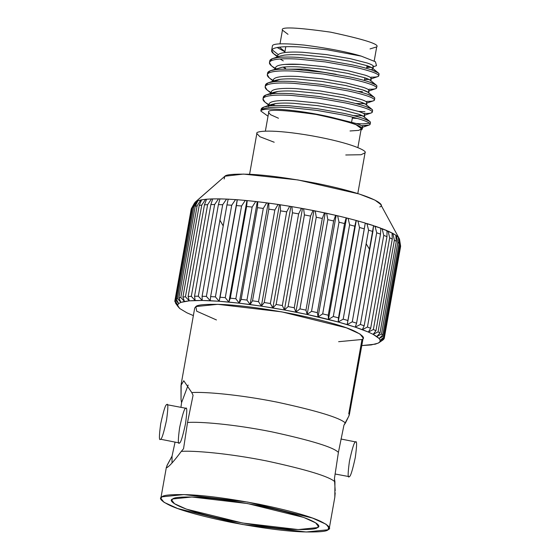 <?xml version="1.0" encoding="UTF-8"?>
<svg xmlns="http://www.w3.org/2000/svg" width="560" height="560" viewBox="0 0 560 560"><rect width="100%" height="100%" fill="white"/><g stroke="black" fill="none" stroke-linecap="round" stroke-linejoin="round"><path stroke-width="0.84" d="M197.386 200.907L195.818 201.677L192.591 207.431L193.781 206.815L197.386 200.907L193.781 206.815L192.57 207.438L176.253 299.11L178.654 303.562L175.448 299.761L174.937 300.524L177.702 304.99L174.79 301.301L178.066 306.656L175.497 303.079L178.066 306.656L177.702 304.99L178.654 303.562L180.915 302.379L177.464 298.48L176.253 299.11L177.464 298.48L193.781 206.815L177.464 298.48L180.915 302.379L184.457 301.476L180.81 297.472L178.92 297.955L180.915 302.379L178.92 297.955L180.81 297.472L197.127 205.807L195.237 206.29L178.92 297.955L195.237 206.29L197.127 205.807L200.858 199.962L197.946 200.711L195.237 206.29L197.946 200.711L197.386 200.907L200.858 199.962L197.127 205.807L180.81 297.472L184.457 301.476L189.231 300.846L185.444 296.751L182.896 297.087L184.457 301.476L182.896 297.087L185.444 296.751L201.761 205.086L199.213 205.422L182.896 297.087L199.213 205.422L201.761 205.086L205.576 199.304L201.656 199.815L199.213 205.422L201.656 199.815L200.858 199.962L205.576 199.304L201.761 205.086L185.444 296.751L189.231 300.846L195.167 300.51L191.303 296.331L188.132 296.513L189.231 300.846L188.132 296.513L191.303 296.331L207.62 204.666L204.449 204.841L188.132 296.513L204.449 204.841L207.62 204.666L211.484 198.933L206.605 199.213L204.449 204.841L206.605 199.213L205.576 199.304L211.484 198.933L207.62 204.666L191.303 296.331L195.167 300.51L202.202 300.468L198.31 296.212L194.558 296.233L195.167 300.51L194.558 296.233L198.31 296.212L214.627 204.547L210.875 204.568L194.558 296.233L210.875 204.568L214.627 204.547L218.505 198.863L212.73 198.898L210.875 204.568L212.73 198.898L211.484 198.933L218.505 198.863L214.627 204.547L198.31 296.212L202.202 300.468L210.238 300.72L206.381 296.401L202.09 296.268L202.202 300.468L202.09 296.268L206.381 296.401L222.698 204.729L218.407 204.596L202.09 296.268L218.407 204.596L222.698 204.729L226.555 199.087L219.954 198.877L218.407 204.596L219.954 198.877L218.505 198.863L226.555 199.087L222.698 204.729L206.381 296.401L210.238 300.72L219.163 301.259L215.404 296.884L210.637 296.597L210.238 300.72L210.637 296.597L215.404 296.884L231.721 205.219L226.954 204.925L210.637 296.597L226.954 204.925L231.721 205.219L235.522 199.605L228.186 199.164L226.954 204.925L228.186 199.164L226.555 199.087L235.522 199.605L231.721 205.219L215.404 296.884L219.163 301.259L228.872 302.085L225.26 297.668L220.08 297.227L219.163 301.259L220.08 297.227L225.26 297.668L241.577 206.003L236.397 205.562L220.08 297.227L236.397 205.562L241.577 206.003L245.287 200.417L237.307 199.738L236.397 205.562L237.195 199.955L219.163 301.259L237.195 199.955L235.522 199.605L245.287 200.417L241.577 206.003L225.26 297.668L228.872 302.085L239.232 303.184L235.83 298.739L230.3 298.151L228.872 302.085L230.3 298.151L235.83 298.739L252.147 207.067L246.617 206.486L230.3 298.151L246.617 206.486L252.147 207.067L255.724 201.502L247.212 200.599L246.617 206.486L246.904 200.781L228.872 302.085L246.904 200.781L245.287 200.417L255.724 201.502L252.147 207.067L235.83 298.739L239.232 303.184L250.11 304.542L246.967 300.076L241.157 299.355L239.232 303.184L241.157 299.355L246.967 300.076L263.284 208.411L257.474 207.683L241.157 299.355L257.474 207.683L263.284 208.411L266.7 202.853L257.768 201.74L257.474 207.683L257.768 201.74L257.264 201.88L239.232 303.184L257.264 201.88L255.724 201.502L266.7 202.853L263.284 208.411L246.967 300.076L250.11 304.542L261.366 306.138L258.531 301.672L252.518 300.818L250.11 304.542L252.518 300.818L258.531 301.672L274.848 210.007L268.835 209.153L252.518 300.818L268.835 209.153L274.848 210.007L278.075 204.449L268.828 203.14L268.835 209.153L268.828 203.14L268.142 203.238L250.11 304.542L268.142 203.238L266.7 202.853L278.075 204.449L274.848 210.007L258.531 301.672L261.366 306.138L272.846 307.958L270.361 303.499L264.236 302.533L261.366 306.138L264.236 302.533L270.361 303.499L286.678 211.834L280.553 210.861L264.236 302.533L280.553 210.861L286.678 211.834L289.688 206.269L280.259 204.778L280.553 210.861L280.259 204.778L279.398 204.834L261.366 306.138L279.398 204.834L278.075 204.449L289.688 206.269L286.678 211.834L270.361 303.499L272.846 307.958L284.41 309.967L282.317 305.536L276.143 304.465L272.846 307.958L276.143 304.465L282.317 305.536L298.634 213.871L292.46 212.793L276.143 304.465L292.46 212.793L298.634 213.871L301.406 208.299L291.907 206.64L292.46 212.793L291.907 206.64L290.878 206.654L272.846 307.958L290.878 206.654L289.688 206.269L301.406 208.299L298.634 213.871L282.317 305.536L284.41 309.967L295.897 312.158L294.238 307.762L288.106 306.593L284.41 309.967L288.106 306.593L294.238 307.762L310.555 216.09L304.423 214.921L288.106 306.593L304.423 214.921L310.555 216.09L313.061 210.497L303.618 208.698L304.423 214.921L303.618 208.698L302.442 208.67L284.41 309.967L302.442 208.67L301.406 208.299L315.245 210.931L316.267 217.224L299.95 308.889L305.963 310.135L307.167 314.482L318.073 316.918L317.352 312.634L311.528 311.332L307.167 314.482L311.528 311.332L317.352 312.634L333.662 220.962L327.845 219.66L311.528 311.332L327.845 219.66L333.662 220.962L335.587 215.299L326.634 213.297L327.845 219.66L326.634 213.297L325.199 213.178L307.167 314.482L325.199 213.178L324.506 212.842L322.28 218.463L305.963 310.135L322.28 218.463L316.267 217.224L322.28 218.463L324.506 212.842L326.634 213.297L315.245 210.931L335.587 215.299L333.662 220.962L317.352 312.634L318.073 316.918L328.461 319.438L328.237 315.217L322.693 313.873L318.073 316.918L322.693 313.873L328.237 315.217L344.554 223.552L339.01 222.208L322.693 313.873L339.01 222.208L344.554 223.552L346.171 217.847L337.638 215.775L339.01 222.208L337.638 215.775L336.098 215.621L318.073 316.918L336.098 215.621L335.587 215.299L346.171 217.847L344.554 223.552L328.237 315.217L328.461 319.438L338.205 322L338.492 317.863L333.291 316.498L328.461 319.438L333.291 316.498L338.492 317.863L354.809 226.198L349.608 224.826L333.291 316.498L349.608 224.826L354.809 226.198L356.111 220.444L348.11 218.337L349.608 224.826L348.11 218.337L346.493 218.134L328.461 319.438L346.493 218.134L346.171 217.847L356.111 220.444L338.492 317.863L338.205 322L347.179 324.583L347.984 320.53L343.189 319.151L338.205 322L343.189 319.151L347.984 320.53L364.301 228.865L359.506 227.486L343.189 319.151L359.506 227.486L364.301 228.865L365.281 223.055L357.91 220.934L359.506 227.486L357.91 220.934L356.237 220.703L338.205 322L356.111 220.444L365.281 223.055L347.179 324.583L355.264 327.138L356.58 323.183L352.261 321.818L347.179 324.583L352.261 321.818L356.58 323.183L372.89 231.518L368.578 230.153L352.261 321.818L368.578 230.153L372.89 231.518L373.562 225.645L366.919 223.545L368.578 230.153L366.919 223.545L365.211 223.279L373.562 225.645L356.58 323.183L355.264 327.138L362.348 329.644L364.168 325.794L360.381 324.457L355.264 327.138L360.381 324.457L364.168 325.794L380.485 234.122L376.698 232.785L360.381 324.457L376.698 232.785L380.485 234.122L380.842 228.193L375.018 226.135L376.698 232.785L375.018 226.135L373.296 225.841L380.842 228.193L380.485 234.122L364.168 325.794L362.348 329.644L368.354 332.059L370.657 328.321L367.451 327.026L362.348 329.644L367.451 327.026L370.657 328.321L386.974 236.649L383.768 235.361L367.451 327.026L383.768 235.361L386.974 236.649L387.03 230.65L382.102 228.662L383.768 235.361L382.102 228.662L380.38 228.34L387.03 230.65L386.974 236.649L370.657 328.321L368.354 332.059L373.184 334.362L375.956 330.729L373.373 329.504L368.354 332.059L373.373 329.504L375.956 330.729L392.273 239.064L389.69 237.832L373.373 329.504L389.69 237.832L392.273 239.064L392.042 232.995L388.073 231.105L389.69 237.832L388.073 231.105L386.379 230.762L392.042 232.995L392.273 239.064L375.956 330.729L373.184 334.362L376.789 336.518L379.995 332.997L378.07 331.849L373.184 334.362L378.07 331.849L379.995 332.997L396.312 241.332L394.387 240.177L378.07 331.849L394.387 240.177L396.312 241.332L395.815 235.193L392.854 233.422L394.387 240.177L392.854 233.422L392.042 232.995L395.815 235.193L396.312 241.332L379.995 332.997L376.789 336.518L379.12 338.492L382.732 335.09L381.486 334.033L376.789 336.518L381.486 334.033L382.732 335.09L399.049 243.418L397.803 242.368L381.486 334.033L397.803 242.368L399.049 243.418L398.3 237.209L396.389 235.585L397.803 242.368L396.389 235.585L395.815 235.193L398.3 237.209L399.049 243.418L382.732 335.09L379.12 338.492L380.149 340.27L384.118 336.98L383.572 336.028L379.12 338.492L383.572 336.028L384.118 336.98L400.435 245.308L399.889 244.363L383.572 336.028L399.889 244.363L400.435 245.308L399.462 239.029L398.622 237.573L399.889 244.363L398.3 237.209L399.462 239.029L400.435 245.308L384.118 336.98L380.149 340.27L379.848 341.817L378.238 343.126L371.168 344.939L361.802 345.576L375.333 344.169L378.763 342.825L384.146 338.639L384.3 337.813L380.149 340.27L384.3 337.813L384.146 338.639L379.848 341.817L383.67 339.36L379.848 341.817L380.149 340.27L379.12 338.492L373.184 334.362L368.354 332.059L355.264 327.138L338.205 322L307.167 314.482L305.963 310.135L299.95 308.889L295.897 312.158L307.167 314.482L284.41 309.967L261.366 306.138L239.232 303.184L219.163 301.259L202.202 300.468L189.231 300.846L180.915 302.379L178.654 303.562L176.253 299.11L192.57 207.438L195.818 201.677L191.254 208.859L174.937 300.524L175.448 299.761L191.765 208.096L195.223 202.125L197.386 200.907M383.74 338.94L383.67 339.36L383.74 338.94M382.963 339.948L378.763 342.825M166.726 466.151L172.053 456.099L167.174 465.136L166.537 467.698L167.251 467.418C169.855 465.801 174.538 460.453 181.3 451.381L183.547 448.735L187.523 422.506L193.067 395.276L187.523 422.506C199.024 421.484 233.142 424.109 271.747 431.83C311.528 440.489 333.746 447.349 338.401 452.417L343.945 425.187L345.415 423.031C340.004 417.802 317.31 410.858 277.347 402.192C238.672 394.457 204.022 391.657 191.772 392.574L193.067 395.276L191.772 392.574L183.771 380.744L180.992 385.413L181.041 399.448L181.566 402.647L181.041 399.448L181.174 384.111L194.712 308.042L195.881 306.565C197.225 304.773 205.583 304.066 220.962 304.43C238.805 305.095 262.836 308.28 293.048 313.985C322.581 320.124 342.846 325.717 353.843 330.771C362.831 335.237 365.547 338.142 361.984 339.493L348.747 413.868L361.984 339.493L338.632 341.698M180.957 407.295L181.566 402.647L180.957 407.295M172.053 456.099L175.028 442.267L172.053 456.099L172.004 462.959L172.053 456.099M188.16 385.035L181.566 402.647L188.16 385.035M185.633 408.394C187.194 406.525 187.145 411.663 185.486 423.815C182.686 436.688 180.684 443.079 179.48 442.981C177.919 444.857 177.975 439.712 179.634 427.56C182.427 414.687 184.429 408.296 185.633 408.394C187.194 406.525 187.145 411.663 185.486 423.815C182.686 436.688 180.684 443.079 179.48 442.981L160.545 439.229C161.756 439.327 163.751 432.936 166.551 420.063C168.21 407.911 168.259 402.766 166.705 404.642C165.494 404.544 163.492 410.935 160.699 423.808C159.04 435.96 158.984 441.098 160.545 439.229C158.984 441.098 159.04 435.96 160.699 423.808C163.492 410.935 165.494 404.544 166.705 404.642L186.004 408.296M191.772 392.574C204.022 391.657 238.672 394.457 277.347 402.192C317.31 410.858 340.004 417.802 345.415 423.031L348.054 417.739M349.272 415.135L363.146 338.023L360.003 334.019L346.325 327.796L281.764 311.857L217.791 304.318L195.881 306.565L196.672 311.178L216.454 319.949M328.118 529.753L306.208 532L242.235 524.461L177.674 508.522L163.996 502.299L160.846 498.295L162.015 496.825L183.925 494.571L247.898 502.11L312.459 518.049L326.137 524.272L329.287 528.276L328.118 529.753L328.699 526.491L328.118 529.753C331.681 528.395 328.965 525.49 319.977 521.031C308.98 515.977 288.715 510.377 259.182 504.238C228.97 498.533 204.946 495.348 187.096 494.69C171.724 494.319 163.359 495.033 162.015 496.825C158.452 498.176 161.168 501.081 170.156 505.547C181.153 510.601 201.418 516.194 230.951 522.333C261.163 528.038 285.187 531.223 303.037 531.888C318.409 532.252 326.774 531.545 328.118 529.753M329.287 528.276L334.824 497.175L334.95 481.838C329.532 476.609 306.845 469.665 266.882 460.999C228.207 453.264 193.557 450.464 181.3 451.381C174.538 460.453 169.855 465.801 167.251 467.418M349.461 413.595L348.824 416.15L343.945 425.187L338.401 452.417C333.746 447.349 311.528 440.489 271.747 431.83C233.142 424.109 199.024 421.484 187.523 422.506L183.547 448.735L181.3 451.381C193.557 450.464 228.207 453.264 266.882 460.999C306.845 469.665 329.532 476.609 334.95 481.838L334.425 478.646L338.401 452.417L334.425 478.646L335.202 490.728M384.3 337.813L400.617 246.148L399.532 239.351L400.617 246.148L384.146 338.639M193.368 315.595L186.942 312.83L179.746 308.532L174.79 301.301L191.107 209.636L174.79 301.301L177.702 304.99L174.937 300.524L191.254 208.859L191.765 208.096L175.448 299.761L178.654 303.562L177.702 304.99L178.066 306.656L179.746 308.532L186.942 312.83L193.368 315.595M175.896 303.639L178.066 306.656M175.889 303.632L175.497 303.079M191.254 208.859L191.765 208.096M172.774 498.953C173.943 497.392 181.223 496.776 194.607 497.098C210.14 497.672 231.056 500.444 257.355 505.414C310.695 516.124 323.862 525.889 317.359 527.618C316.19 529.179 308.91 529.795 295.526 529.48C279.993 528.899 259.077 526.127 232.778 521.164C179.438 510.447 166.271 500.682 172.774 498.953L171.759 500.241L174.496 503.72L186.403 509.138L242.599 523.012L298.291 529.578L317.359 527.618L318.374 526.337L315.637 522.851L303.73 517.433L247.534 503.559L191.842 497L172.774 498.953M224.147 178.997L224.875 176.225C226.128 174.552 233.926 173.894 248.262 174.237C264.908 174.853 287.322 177.821 315.497 183.141C372.645 194.621 386.75 205.086 379.785 206.934M399.462 239.029L380.625 204.351L374.955 200.109L359.156 193.984L297.983 179.949L243.467 174.083L224.875 176.225L195.251 202.104M224.875 176.225L195.818 201.677L224.875 176.225M223.216 225.932L219.758 219.975M366.156 243.775L369.684 249.543M315.245 210.931L313.929 210.854L295.897 312.158L299.95 308.889L316.267 217.224L315.245 210.931L313.061 210.497L310.555 216.09L294.238 307.762L295.897 312.158L313.929 210.854L313.061 210.497L315.245 210.931M335.188 492.842L334.81 497.231M335.034 473.991L349.293 476.651C350.497 476.742 352.499 470.351 355.292 457.478C356.958 445.326 357.007 440.188 355.446 442.057C357.007 440.188 356.958 445.326 355.292 457.478C352.499 470.351 350.497 476.742 349.293 476.651C347.732 478.52 347.781 473.375 349.447 461.23C352.24 448.35 354.242 441.959 355.446 442.057M166.705 404.642L167.377 404.775L166.705 404.642C168.259 402.766 168.21 407.911 166.551 420.063C163.751 432.936 161.756 439.327 160.545 439.229M366.744 67.431L371.091 67.312L366.744 67.431M372.953 68.978L371.259 69.811L372.953 68.978L372.442 68.138L366.968 65.667L349.867 61.264L326.179 57.218L302.204 54.873C294.763 54.488 288.799 54.579 284.319 55.139C288.799 54.579 294.763 54.488 302.204 54.873L326.179 57.218L349.867 61.264L366.968 65.667C371.049 67.06 373.044 68.166 372.953 68.971L373.415 66.381C373.499 65.576 371.504 64.477 367.43 63.077L350.322 58.681L326.634 54.628L302.666 52.283C295.218 51.898 289.261 51.989 284.781 52.549C280.371 53.13 278.019 54.152 277.732 55.615L277.501 56.91L277.732 55.608C278.019 54.152 280.371 53.13 284.781 52.549C289.261 51.989 295.218 51.898 302.666 52.283L326.634 54.628L350.322 58.681L367.43 63.077C371.504 64.477 373.499 65.576 373.415 66.381L372.638 67.004M278.082 57.001L278.411 57.456L278.082 57.001M280.133 59.003L283.276 60.893L280.133 59.003M364.588 79.541L368.935 79.422L364.588 79.541M273.763 80.668C269.227 78.351 267.078 76.37 267.309 74.725L267.617 72.982L270.508 70.686L275.653 69.629C280.77 69.041 287.581 68.985 296.086 69.475L323.484 72.303L350.553 77.077C358.841 78.883 365.351 80.605 370.09 82.257C365.351 80.605 358.841 78.883 350.553 77.077L323.484 72.303L296.086 69.475C287.581 68.985 280.77 69.041 275.653 69.629C270.62 70.245 267.939 71.365 267.617 72.996L267.309 74.725C267.631 73.101 270.312 71.974 275.345 71.365C280.462 70.77 287.273 70.714 295.778 71.204L323.176 74.032L350.245 78.813C358.533 80.612 365.043 82.341 369.782 83.993C374.444 85.631 376.712 86.94 376.607 87.913L376.915 86.184C377.02 85.211 374.752 83.902 370.09 82.257L376.257 85.12L370.286 80.241L364.812 77.777L347.711 73.374L324.023 69.321L300.048 66.983C292.607 66.598 286.643 66.682 282.163 67.242C286.643 66.682 292.607 66.598 300.048 66.983L324.023 69.321L347.711 73.374L364.812 77.777C368.893 79.17 370.888 80.269 370.797 81.081L371.259 78.491C371.35 77.686 369.355 76.58 365.274 75.187L348.173 70.784L324.485 66.738L300.51 64.393C293.062 64.008 287.105 64.092 282.625 64.659C278.215 65.233 275.87 66.255 275.576 67.725L275.345 69.02L275.576 67.711C275.87 66.255 278.215 65.233 282.625 64.659C287.105 64.092 293.062 64.008 300.51 64.393L324.485 66.738L348.173 70.784L365.274 75.187C369.355 76.58 371.35 77.686 371.259 78.491L370.482 79.114M275.926 69.111L276.255 69.566L275.926 69.111M357.84 91.399L362.411 91.651L357.84 91.399M271.614 92.778C267.078 90.461 264.922 88.48 265.153 86.835L265.461 85.092L268.359 82.796L273.497 81.739C278.614 81.144 285.425 81.095 293.93 81.585L321.328 84.406L348.397 89.187C356.685 90.986 363.195 92.715 367.934 94.367C363.195 92.715 356.685 90.986 348.397 89.187L321.328 84.406L293.93 81.585C285.425 81.095 278.614 81.144 273.497 81.739C268.464 82.355 265.783 83.475 265.461 85.106L265.153 86.835C265.475 85.204 268.156 84.084 273.189 83.468C278.306 82.873 285.117 82.824 293.622 83.314L321.02 86.142L348.089 90.916C356.377 92.715 362.887 94.444 367.626 96.096C372.288 97.741 374.556 99.05 374.451 100.023L374.759 98.294C374.864 97.321 372.596 96.012 367.934 94.367L374.101 97.23L368.13 92.351L362.656 89.88L345.555 85.484L321.867 81.431L297.892 79.086C290.451 78.701 284.487 78.792 280.007 79.352L275.646 80.276L273.231 81.774L280.007 79.352C284.487 78.792 290.451 78.701 297.892 79.086L321.867 81.431L345.555 85.484L362.656 89.88C366.737 91.28 368.732 92.379 368.641 93.184L369.103 90.601C369.194 89.789 367.199 88.69 363.118 87.297L346.017 82.894L322.329 78.841L298.354 76.503C290.913 76.111 284.949 76.202 280.469 76.762C276.059 77.343 273.714 78.365 273.42 79.828L273.189 81.123L273.42 79.821C273.714 78.365 276.059 77.343 280.469 76.762C284.949 76.202 290.913 76.111 298.354 76.503L322.329 78.841L346.017 82.894L363.118 87.297C367.199 88.69 369.194 89.789 369.103 90.601L368.333 91.217M273.77 81.214L274.099 81.669L273.77 81.214M355.691 103.509L364.623 103.635L355.691 103.509M371.945 109.333L372.603 110.397C372.715 109.424 370.44 108.115 365.785 106.477L371.945 109.333L365.974 104.454L360.5 101.99L343.399 97.587L319.711 93.541L295.736 91.196C288.295 90.811 282.331 90.895 277.851 91.462L273.49 92.386L271.075 93.877L277.851 91.462C282.331 90.895 288.295 90.811 295.736 91.196L319.711 93.541L343.399 97.587L360.5 101.99C364.581 103.383 366.576 104.489 366.485 105.294L366.947 102.704C367.038 101.899 365.043 100.793 360.962 99.4L343.861 94.997L320.173 90.951L296.198 88.606C288.757 88.221 282.793 88.312 278.313 88.872C273.903 89.453 271.558 90.475 271.264 91.938L270.802 94.528M270.809 94.514L271.264 91.938C271.558 90.475 273.903 89.453 278.313 88.872C282.793 88.312 288.757 88.221 296.198 88.606L320.173 90.951L343.861 94.997L360.962 99.4C365.043 100.793 367.038 101.899 366.947 102.704L366.177 103.327M271.621 93.324L271.95 93.779L271.621 93.324M353.535 115.619L362.467 115.738L353.535 115.619M369.789 121.443L370.447 122.507C370.559 121.534 368.284 120.225 363.629 118.58L369.789 121.443L363.818 116.564L358.351 114.1L341.243 109.697L317.555 105.644L293.58 103.306C286.139 102.914 280.175 103.005 275.702 103.565L271.334 104.496L268.919 105.987L275.702 103.565C280.175 103.005 286.139 102.914 293.58 103.306L317.555 105.644L341.243 109.697L358.351 114.1C362.425 115.493 364.42 116.592 364.336 117.404L364.791 114.814C364.882 114.002 362.887 112.903 358.806 111.51L341.705 107.107L318.017 103.054L294.042 100.716C286.601 100.331 280.637 100.415 276.157 100.975C271.754 101.556 269.402 102.578 269.108 104.048L268.646 106.631M268.653 106.624L269.108 104.048C269.402 102.578 271.754 101.556 276.157 100.975C280.637 100.415 286.601 100.331 294.042 100.716L318.017 103.054L341.705 107.107L358.806 111.51C362.887 112.903 364.882 114.002 364.791 114.814L364.021 115.43M357.315 118.44L352.317 118.146L357.315 118.44M278.075 56.455C273.539 54.138 271.383 52.157 271.614 50.512C271.943 48.881 274.617 47.761 279.657 47.145C284.767 46.557 291.578 46.501 300.083 46.991L327.481 49.819L361.228 56.119C346.983 51.842 327.957 48.153 304.143 45.073C282.618 43.085 272.034 43.456 272.384 46.186L271.614 50.512L272.384 46.179M272.384 46.186C272.034 43.456 282.618 43.085 304.143 45.073C327.957 48.153 346.983 51.842 361.228 56.119L327.481 49.819L300.083 46.991C291.578 46.501 284.767 46.557 279.657 47.145C274.617 47.761 271.943 48.881 271.614 50.512L271.621 50.484M272.013 49.679L278.264 54.663L272.013 49.679M371.189 78.869L377.776 76.594L378.756 75.81L379.064 74.074C379.176 73.108 376.901 71.799 372.246 70.154C367.507 68.502 360.997 66.773 352.709 64.974L325.633 60.193L298.235 57.372C289.73 56.882 282.919 56.931 277.809 57.526C272.776 58.142 270.095 59.262 269.766 60.886L269.465 62.608C269.787 60.991 272.468 59.871 277.501 59.255C282.618 58.66 289.422 58.611 297.927 59.101L325.332 61.922L352.401 66.703C360.689 68.502 367.199 70.231 371.938 71.883C376.593 73.528 378.868 74.837 378.756 75.81L378.756 75.817C378.553 76.762 375.991 77.21 371.077 77.154M275.919 68.558C271.383 66.241 269.234 64.267 269.458 62.622L269.766 60.886L272.664 58.583L277.809 57.526C282.919 56.931 289.73 56.882 298.235 57.372L325.633 60.193L352.709 64.974C360.997 66.773 367.507 68.502 372.246 70.154L378.413 73.01L379.064 74.074M378.756 75.81C378.868 74.837 376.593 73.528 371.938 71.883C367.199 70.231 360.689 68.502 352.401 66.703L325.332 61.922L297.927 59.101C289.422 58.611 282.618 58.66 277.501 59.255C272.468 59.871 269.787 60.991 269.458 62.622L269.465 62.594M369.04 90.972L375.62 88.704L376.6 87.92C376.397 88.872 373.842 89.32 368.928 89.257M358.351 88.557L357.595 88.48L358.351 88.557M277.711 69.426L276.395 68.796L277.711 69.426M376.607 87.913C376.712 86.94 374.444 85.631 369.782 83.993C365.043 82.341 358.533 80.612 350.245 78.813L323.176 74.032L295.778 71.204C287.273 70.714 280.462 70.77 275.345 71.365C270.312 71.974 267.631 73.101 267.309 74.725L267.309 74.697M366.884 103.082L373.464 100.807L374.451 100.03C374.241 100.975 371.686 101.423 366.772 101.367M356.195 100.667L355.439 100.59L356.195 100.667M275.555 81.536L274.239 80.906L275.555 81.536M374.451 100.023C374.556 99.05 372.288 97.741 367.626 96.096C362.887 94.444 356.377 92.715 348.089 90.916L321.02 86.142L293.622 83.314C285.117 82.824 278.306 82.873 273.189 83.468C268.156 84.084 265.475 85.204 265.153 86.835L265.153 86.807M358.568 111.426L364.924 111.748L358.568 111.426M262.997 98.924L263.305 97.195L266.203 94.899L271.341 93.849C276.458 93.254 283.269 93.198 291.774 93.688L319.172 96.516L346.241 101.297C354.529 103.096 361.039 104.825 365.785 106.477C361.039 104.825 354.529 103.096 346.241 101.297L319.172 96.516L291.774 93.688C283.269 93.198 276.458 93.254 271.341 93.849C266.308 94.458 263.627 95.585 263.305 97.209L262.997 98.938C263.319 97.314 266 96.194 271.033 95.578C276.15 94.983 282.961 94.934 291.466 95.424L318.864 98.245L345.933 103.026C354.221 104.825 360.731 106.554 365.477 108.206C370.132 109.851 372.407 111.153 372.295 112.126L372.295 112.133C372.092 113.085 369.53 113.533 364.616 113.477L363.489 113.449L364.616 113.477M273.399 93.639L272.083 93.009L273.399 93.639M272.083 104.258L275.044 105.532L272.083 104.258M356.412 123.536L362.768 123.851L369.579 123.249L362.768 123.851L356.412 123.536M260.841 111.034L261.149 109.305L264.047 107.009L269.185 105.952C274.302 105.357 281.113 105.308 289.618 105.798L317.016 108.626L344.085 113.4C352.373 115.206 358.89 116.928 363.629 118.58C358.89 116.928 352.373 115.206 344.085 113.4L317.016 108.626L289.618 105.798C281.113 105.308 274.302 105.357 269.185 105.952C264.152 106.568 261.471 107.688 261.149 109.319L260.841 111.048C261.163 109.417 263.844 108.297 268.877 107.681C273.994 107.093 280.805 107.037 289.31 107.527L316.708 110.355L343.777 115.129C352.065 116.935 358.582 118.657 363.321 120.309C367.976 121.954 370.251 123.263 370.139 124.236L370.139 124.243C369.936 125.188 367.374 125.643 362.46 125.58L369.152 125.027L370.139 124.236C370.251 123.263 367.976 121.954 363.321 120.309C358.582 118.657 352.065 116.935 343.777 115.129L316.708 110.355L289.31 107.527C280.805 107.037 273.994 107.093 268.877 107.681C263.844 108.297 261.163 109.417 260.841 111.048L268.023 116.207L260.841 111.048C262.017 106.302 305.97 110.509 336.455 118.58C305.97 110.509 262.017 106.302 260.841 111.048M271.25 105.749L269.927 105.119L271.25 105.749M269.458 104.881C264.922 102.564 262.766 100.583 262.997 98.938L264.922 102.081L268.884 105.315M360.843 130.284C365.008 127.757 356.874 123.851 336.455 118.58L356.657 123.613C360.731 125.013 362.726 126.112 362.635 126.917L361.865 127.54M278.467 118.237L270.459 114.653L268.695 112.441C266.56 109.032 282.324 109.697 315.994 114.436C349.258 121.597 364.329 126.413 361.207 128.891L358.813 130.368L350.028 130.977M357.798 193.557L365.057 152.775C367.591 151.032 352.198 143.087 312.165 135.863C272.097 128.842 255.017 131.012 256.837 133.532L249.585 174.293L256.837 133.532C255.017 131.012 272.097 128.842 312.165 135.863C352.198 143.087 367.591 151.032 365.057 152.775L361.06 154.742L345.758 154.98M288.001 34.328L282.443 30.135C280.266 26.656 296.331 27.335 330.638 32.165C364.525 39.459 379.883 44.366 376.705 46.893L370.034 48.93M288.442 69.174L304.199 69.076L336.196 74.305L304.199 69.076L288.442 69.174M300.825 64.407L284.879 64.421L300.825 64.407M283.115 67.13L285.705 68.761L283.115 67.13M364.42 80.486L364.896 77.805L364.42 80.486M366.576 68.376L367.052 65.695L366.576 68.376M368.284 66.129L366.961 66.227L368.284 66.129M284.921 51.625L279.454 47.173L284.921 51.625M374.185 61.047L376.705 46.893C379.883 44.366 364.525 39.459 330.638 32.165C296.331 27.335 280.266 26.656 282.443 30.135L280.007 43.848M284.893 51.8L277.193 47.516M361.228 56.119L375.445 61.761L376.495 65.66L375.445 61.761L361.228 56.119M369.719 66.689L366.87 66.745M357.875 147.609L361.207 128.891C364.329 126.413 349.258 121.597 315.994 114.436C282.324 109.697 266.56 109.032 268.695 112.441L265.37 131.145M274.197 142.24L259.945 136.752L256.837 133.532L249.585 174.293M269.794 105.882L269.465 105.434L269.794 105.882M271.614 50.512L273.546 53.655L277.62 56.217M269.458 62.622L271.39 65.758L275.352 68.992M267.309 74.725L269.234 77.868L273.196 81.102M265.153 86.835L267.078 89.971L271.04 93.205M364.728 115.192L371.308 112.917L372.295 112.126C372.407 111.153 370.132 109.851 365.477 108.206C360.731 106.554 354.221 104.825 345.933 103.026L318.864 98.245L291.466 95.424C282.961 94.934 276.15 94.983 271.033 95.578C266 96.194 263.319 97.314 262.997 98.938M374.101 97.23L374.759 98.294M376.257 85.12L376.915 86.184M284.319 55.139L279.951 56.063L272.664 58.583M282.163 67.242L270.508 70.686M362.25 129.087L362.635 126.917C362.726 126.112 360.731 125.013 356.657 123.613L336.455 118.58L355.677 124.439L362.215 129.234M160.846 498.295L166.383 467.194M384.272 338.212L400.589 246.547M194.628 202.846L191.373 208.621M355.817 441.959L340.963 439.019M372.603 110.404L372.295 112.133M370.447 122.514L370.139 124.243M352.492 117.159L351.617 122.087M284.76 52.549L285.796 46.718M364.434 80.402L364.896 77.805M285.978 69.146L284.459 67.004M362.572 127.295L369.152 125.027M277.501 56.889L273.546 53.655M373.345 66.759L376.082 65.814M264.047 107.009L271.334 104.496M266.203 94.899L273.49 92.386M268.359 82.796L275.646 80.276M378.413 73.01L372.442 68.138"/></g></svg>

